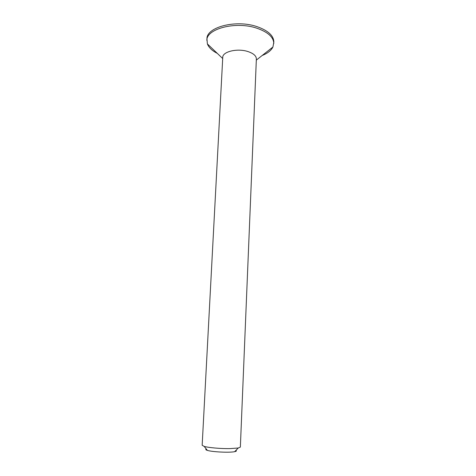 <?xml version="1.0" encoding="UTF-8"?>
<svg xmlns="http://www.w3.org/2000/svg" width="476" height="476" viewBox="0 0 476 476"><rect width="100%" height="100%" fill="white"/><g stroke="black" fill="none" stroke-linecap="round" stroke-linejoin="round"><path stroke-width="0.71" d="M217.276 53.36C212.1 50.706 208.797 47.558 207.387 43.911L206.947 38.883C206.358 27.174 235.864 19.343 256.915 26.608C268.071 30.523 273.712 35.67 273.837 42.043L272.932 47.005C271.177 50.498 267.601 53.324 262.193 55.478M270.469 48.945L267.286 51.456M212.582 48.873L209.654 46.077M206.858 40.418C206.263 28.756 235.781 20.968 256.844 28.203C268.012 32.106 273.658 37.229 273.783 43.578M247.669 51.468C253.375 53.324 256.272 55.805 256.368 58.917L240.356 447.083L238.268 448.005L230.033 448.606C220.935 448.773 208.458 447.696 204.15 446.393L202.163 445.28L222.756 57.328C222.506 51.688 237.167 48.094 247.669 51.468M235.917 450.397C236.792 450.897 236.376 451.325 234.656 451.676C229.67 452.801 212.266 451.98 207.405 450.391C205.727 449.88 205.352 449.415 206.275 448.999M256.32 60.113L272.932 47.005M222.691 58.524L207.387 43.911M234.656 451.676L238.268 448.005M207.405 450.391L204.15 446.393"/></g></svg>

